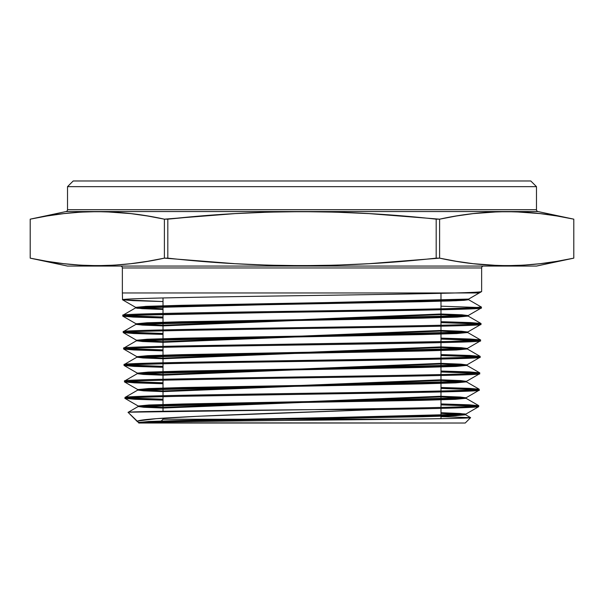 <?xml version="1.0" encoding="UTF-8"?>
<svg xmlns="http://www.w3.org/2000/svg" width="604" height="604" viewBox="0 0 604 604"><rect width="100%" height="100%" fill="white"/><g stroke="black" fill="none" stroke-linecap="round" stroke-linejoin="round"><path stroke-width="0.91" d="M160.196 422.06L163.012 419.236L160.196 422.06L163.012 419.236L163.012 418.195L163.012 419.236L400.837 419.236L163.012 419.236L163.012 418.195M163.012 411.271L163.012 396.662M163.012 395.711L163.012 380.21M163.012 379.259L163.012 363.759M163.012 362.808L163.012 347.308M163.012 346.356L163.012 330.856M163.012 329.905L163.012 314.405M163.012 313.453L163.012 297.953M163.012 218.882L147.625 216.006M440.988 258.429L456.375 261.305M440.988 293.325L440.988 308.803M440.988 309.761L440.988 325.239M440.988 326.198L440.988 341.675M440.988 342.634L440.988 358.112M440.988 359.063L440.988 374.548M440.988 375.499L440.988 390.984M440.988 391.936L440.988 407.421M440.988 408.372L440.988 418.655M536.48 186.651L530.803 180.981L73.197 180.981L67.52 186.651L536.48 186.651L530.803 180.981L73.197 180.981L530.803 180.981L536.48 186.651L536.48 209.701L536.48 186.651L67.52 186.651L67.52 209.701A1.887 1.887 0 0 1 66.025 211.551L30.2 219.169L46.984 215.998L63.752 213.62L80.528 212.14L97.297 211.634L114.073 212.14L130.841 213.62L147.618 215.998L164.394 219.169L234.994 213.62L268.576 212.14L302.143 211.634L335.681 212.147L369.203 213.627L439.606 219.169L456.382 215.998L473.159 213.62L498.315 211.762L515.084 211.762L540.248 213.62L557.016 215.998L573.792 219.169L537.975 211.551A1.887 1.887 0 0 1 536.48 209.701L536.48 186.651L67.52 186.651L67.52 209.701L536.48 209.701L67.52 209.701A1.887 1.887 0 0 1 66.025 211.551L537.975 211.551L66.025 211.551A1.887 1.887 0 0 0 67.52 209.701L536.48 209.701A1.887 1.887 0 0 0 537.975 211.551A1.887 1.887 0 0 1 536.48 209.701M481.252 307.972L481.282 307.013C492.041 309.761 111.755 312.494 122.929 315.235L122.959 316.194C111.868 313.446 492.275 310.713 481.252 307.972L481.282 307.013L468.613 299.705L481.282 307.013C492.041 309.761 111.755 312.494 122.929 315.235L122.959 316.194C111.868 313.446 492.275 310.713 481.252 307.972L481.282 307.013L468.613 299.705L135.598 307.927L135.598 307.293L163.012 308.818L135.658 307.361L122.589 299.811L163.012 301.539L132.963 300.641L122.537 299.75C121.261 298.618 177.531 297.485 253.401 296.353C328.395 295.228 415.431 294.095 455.235 292.963C472.638 292.495 481.433 292.019 481.637 291.551L481.637 267.965A1.887 1.887 0 0 1 483.532 266.07A1.887 1.887 0 0 0 481.637 267.965L122.363 267.965L122.363 292.963L455.235 292.963C472.638 292.495 481.433 292.019 481.637 291.551L481.637 267.965L122.363 267.965L122.363 292.963L455.235 292.963C472.638 292.495 481.433 292.019 481.637 291.551L481.637 267.965A1.887 1.887 0 0 1 483.532 266.07M120.468 266.07A1.887 1.887 0 0 1 122.363 267.965A1.887 1.887 0 0 0 120.468 266.07A1.887 1.887 0 0 1 122.363 267.965L122.363 292.963L479.191 292.963M506.703 265.669L523.472 265.164L506.703 265.669L489.927 265.164L473.159 263.684L456.382 261.305L439.606 258.142L439.606 219.169C484.34 209.248 529.066 209.248 573.792 219.169L557.016 215.998L540.248 213.62L523.472 212.14L540.248 213.62L557.016 215.998L573.8 219.169L573.792 258.142L557.016 261.305L540.248 263.684L523.472 265.164L506.703 265.669L489.927 265.164L473.159 263.684L456.382 261.305L439.606 258.142L369.203 263.676L335.681 265.164L302.143 265.669L268.576 265.171L234.994 263.691L164.394 258.142L147.618 261.305L130.841 263.684L114.073 265.164L97.297 265.669L80.528 265.164L63.752 263.684L46.984 261.305L30.208 258.142L67.52 266.07L536.48 266.07L573.8 258.142L557.016 261.305L540.248 263.684L557.016 261.305M573.8 219.169L573.8 258.142L573.792 219.169L573.792 258.142L536.48 266.07L67.52 266.07L536.48 266.07L573.8 258.142C529.066 268.055 484.34 268.055 439.606 258.142L369.203 263.676L335.681 265.164L302.143 265.669L268.576 265.171L234.994 263.691L164.394 258.142C119.66 268.055 74.934 268.055 30.208 258.142L46.984 261.305L63.752 263.684L80.528 265.164L63.752 263.684L46.984 261.305L30.2 258.142L30.2 219.169L46.984 215.998L63.752 213.62L46.984 215.998M478.685 405.609L440.988 403.933L469.051 404.808L478.745 405.677C480.731 406.99 404.355 408.296 314.125 409.61L376.111 409.61C441.516 408.614 475.718 407.625 478.723 406.635L478.745 405.677C480.731 406.99 404.355 408.296 314.125 409.61C216.141 410.524 124.613 411.437 128.116 412.373L137.576 421.834C128.629 417.606 268.463 413.544 376.111 409.61C441.516 408.614 475.718 407.625 478.723 406.635L478.745 405.677C480.731 406.99 404.355 408.296 314.125 409.61L376.111 409.61L198.897 416.224L156.157 418.693L138.61 420.89M466.439 381.849L455.658 382.876L421.486 383.902L152.004 389.044L137.772 390.071L143.548 390.841L163.012 391.611L137.712 390.139L466.499 381.917L440.988 380.445L466.439 381.849L479.108 389.165L440.988 387.481L469.361 388.357L479.168 389.233C481.464 390.607 397.07 391.966 302.045 393.347C207.27 394.722 122.642 396.088 125.043 397.455L125.066 398.414C113.907 395.673 490.071 392.925 479.146 390.192L479.168 389.233C481.464 390.607 397.07 391.966 302.045 393.347C207.27 394.722 122.642 396.088 125.043 397.455L125.066 398.414L137.772 397.409L174.103 396.413L418.776 392.419L478.451 390.418M124.62 381.011L124.643 381.97C113.688 379.221 490.524 376.481 479.568 373.748L479.591 372.789C490.471 375.529 113.635 378.27 124.62 381.011L124.643 381.97C113.688 379.221 490.524 376.481 479.568 373.748L479.591 372.789C490.471 375.529 113.635 378.27 124.62 381.011L124.643 381.97C113.688 379.221 490.524 376.481 479.568 373.748L479.591 372.789C490.471 375.529 113.635 378.27 124.62 381.011M467.345 348.402L440.988 346.9L461.245 347.685L467.285 348.47L452.97 349.497L182.091 354.639L147.761 355.665L136.927 356.692L163.012 358.112L143.541 357.372L136.866 356.624L467.345 348.402L467.345 349.036L136.866 357.258L163.012 358.746L142.914 357.968L136.927 357.183L151.227 356.156L422.083 351.015L456.435 349.988L467.285 348.961L479.954 356.277L440.988 354.578L469.988 355.462L480.014 356.345C491.06 359.086 113.159 361.826 124.198 364.567L124.22 365.526C113.122 362.785 490.992 360.037 479.991 357.304L480.014 356.345C491.06 359.086 113.159 361.826 124.198 364.567L124.22 365.526L136.761 364.537L172.638 363.548L478.745 357.606M467.707 332.517L456.828 333.544L422.377 334.571L150.834 339.712L136.504 340.739L142.597 341.524L163.012 342.317L136.444 340.815L467.768 332.593L440.988 331.083L467.707 332.517L480.376 339.833L440.988 338.127L470.297 339.018L480.437 339.901C491.414 342.642 112.661 345.382 123.775 348.123L123.797 349.082C112.767 346.334 491.339 343.601 480.414 340.86L480.437 339.901C491.414 342.642 112.661 345.382 123.775 348.123L123.797 349.082C112.767 346.334 491.339 343.601 480.414 340.86L480.437 339.901L450.546 341.441L177.085 346.047M123.352 331.679L123.375 332.638C112.284 329.89 491.739 327.157 480.829 324.416L480.859 323.457C492.064 326.198 112.329 328.938 123.352 331.679L123.375 332.638C112.284 329.89 491.739 327.157 480.829 324.416L480.859 323.457C492.064 326.198 112.329 328.938 123.352 331.679L123.375 332.638C112.284 329.89 491.739 327.157 480.829 324.416L480.859 323.457L470.637 322.574L440.988 321.675L480.799 323.389L468.13 316.073L457.213 317.1L422.679 318.127L150.441 323.268L136.081 324.295L142.287 325.088L163.012 325.881L142.914 325.126L136.021 324.371L136.021 323.736L468.191 315.514L440.988 313.997L461.879 314.79L468.13 315.582L481.199 308.032M127.995 397.938L163.012 399.206M475.809 406.152L440.988 404.891M163.012 400.158L134.835 399.282L125.066 398.414C113.907 395.673 490.071 392.925 479.146 390.192L479.168 389.233C481.464 390.607 397.07 391.966 302.045 393.347C207.27 394.722 122.642 396.088 125.043 397.455L125.066 398.414L134.835 399.282L163.012 400.158L125.126 398.474L138.195 406.024L148.931 404.997L182.982 403.97L451.8 398.829L466.016 397.802L460.293 397.032L440.988 396.262L466.077 397.734L138.135 405.956L163.012 407.413L138.195 406.024M163.012 382.77L129.324 381.615M476.201 389.708L440.988 388.44M163.012 383.721L134.526 382.845L124.643 381.97L134.526 382.845L163.012 383.721L124.703 382.03L137.772 389.58L148.546 388.553L182.687 387.526L415.091 383.412L452.192 382.385L466.439 381.358L460.61 380.588L440.988 379.81L466.499 381.29L137.712 389.512L163.012 390.984L137.772 389.58M127.165 365.043L163.012 366.334M440.988 371.03L469.67 371.913L479.591 372.789L469.67 371.913L440.988 371.03L479.531 372.721L466.862 365.405L456.043 366.432L421.781 367.459L151.612 372.6L137.35 373.627L143.231 374.404L163.012 375.182L143.85 374.442L137.289 373.695L137.289 373.068L466.922 364.846L440.988 363.359L460.928 364.137L466.862 364.914L479.931 357.364M476.639 373.264L440.988 371.988M137.289 373.068L163.012 374.548L137.35 373.136L124.281 365.586L163.012 367.285L134.209 366.401L124.22 365.526C113.122 362.785 490.992 360.037 479.991 357.304L480.014 356.345L467.141 357.349L430.463 358.346L184.333 362.347L124.802 364.355M126.734 348.606L163.012 349.897M477.054 356.828L440.988 355.537M136.927 356.692L123.858 349.142L163.012 350.849L133.907 349.965L123.797 349.082C112.767 346.334 491.339 343.601 480.414 340.86L480.437 339.901L470.297 339.018L440.988 338.127M126.327 332.162L163.012 333.461M477.47 340.384L440.988 339.086M163.012 334.412L133.59 333.521L123.375 332.638L133.59 333.521L163.012 334.412L123.435 332.698L136.504 340.248L147.376 339.221L181.789 338.195L415.982 334.08L453.362 333.053L467.707 332.026L461.562 331.241L440.988 330.448L467.768 331.958L136.444 340.18L163.012 341.683L136.504 340.248M125.919 315.718L163.012 317.024M477.892 323.94L440.988 322.634M136.021 323.736L163.012 325.246L136.081 323.804L123.012 316.254L163.012 317.976L133.28 317.085L122.959 316.194L134.979 315.228L477.915 308.478M163.012 301.539L132.963 300.641L122.537 299.75L122.363 292.963L122.537 299.75C121.261 298.618 177.531 297.485 253.401 296.353C328.395 295.228 415.431 294.095 455.235 292.963C415.431 294.095 328.395 295.228 253.401 296.353C177.531 297.485 121.261 298.618 122.537 299.75L122.363 292.963M478.293 307.496L440.988 306.183M140.702 422.823L137.576 421.834L140.702 422.823L138.761 423.019L465.239 423.019L470.599 417.658C471.815 418.504 397.507 419.35 311.234 420.21C225.201 421.071 143.835 421.932 139.154 422.808L140.702 422.823L137.576 421.834L128.116 412.373L138.618 422.468L149.324 421.441L183.284 420.414L451.414 415.273L465.593 414.246L459.976 413.483L440.988 412.721L465.661 414.178L138.55 422.4L138.761 423.019L465.239 423.019L470.599 417.658C471.815 418.504 397.507 419.35 311.234 420.21C225.201 421.071 143.835 421.932 139.154 422.808L194.979 420.784L422.513 416.752L455.295 415.741L465.593 414.737L470.576 417.613M440.988 416.632L470.599 417.658L465.239 423.019L138.573 422.808M30.208 258.142L30.208 219.169L30.2 258.142L67.52 266.07L30.2 258.142L30.208 219.169C74.934 209.248 119.66 209.248 164.394 219.169L164.394 258.142L147.618 261.305L130.841 263.684L114.073 265.164L97.297 265.669L80.528 265.164M97.297 211.634L80.528 212.14L97.297 211.634L114.073 212.14L130.841 213.62L147.618 215.998L164.394 219.169L167.814 219.169C257.44 209.248 346.892 209.248 436.186 219.169L436.186 258.142C346.892 268.055 257.44 268.055 167.814 258.142L167.814 219.169L201.389 215.998L234.994 213.62L268.576 212.14L302.143 211.634L335.681 212.147L369.203 213.627L439.606 219.169L456.382 215.998L473.159 213.62L489.927 212.14L506.703 211.634L523.472 212.14M523.472 265.164L540.248 263.684L523.472 265.164M456.382 261.305L473.159 263.684L498.315 265.541M105.685 265.541L114.073 265.164M80.528 212.14L63.752 213.62L80.528 212.14M147.618 215.998L130.841 213.62L105.685 211.762M498.315 211.762L489.927 212.14M164.394 219.169L164.394 258.142L167.814 258.142L167.814 219.169L164.394 219.169L164.394 258.142M436.186 219.169L436.186 258.142L439.606 258.142L439.606 219.169L436.186 219.169L436.186 258.142M67.52 186.651L73.197 180.981L67.52 186.651L67.52 209.701M138.55 422.4L139.879 422.732L138.618 422.468M137.35 373.136L148.154 372.109L182.385 371.082L415.386 366.968L452.585 365.941L466.862 364.914M136.081 323.804L146.983 322.778L181.494 321.751L416.284 317.636L453.755 316.609L468.13 315.582M135.658 307.361L146.591 306.334L181.192 305.307L454.14 300.165L468.553 299.139L481.418 291.672M447.549 308.644L472.6 307.836L481.282 307.013L468.613 299.705L456.126 300.724L420.588 301.743L149.822 306.832L135.658 307.851L141.97 308.652L163.012 309.444L135.598 307.927M136.021 324.371L468.191 316.149L440.988 314.624L468.13 316.073M440.988 347.534L466.137 348.719L440.988 347.534L163.012 358.746M137.289 373.695L466.922 365.473L440.988 363.986L466.862 365.405M440.988 396.896L464.884 398.044L440.988 396.896L163.012 408.047L143.865 407.277L138.195 406.515L128.131 412.328M478.693 405.609L466.016 398.293L455.265 399.32L421.184 400.346L189.377 404.461L152.397 405.488L138.195 406.515M470.599 417.658C471.815 418.504 397.507 419.35 311.234 420.21C225.201 421.071 143.835 421.932 139.154 422.808L194.126 420.807L453.868 415.809L465.661 414.805L440.988 413.355L465.593 414.737M137.576 421.834C128.629 417.606 268.463 413.544 376.111 409.61L314.125 409.61L128.946 412.192M466.077 397.734L466.077 398.361L138.135 406.583L163.012 408.047M468.613 299.101L468.613 299.705L468.613 299.101L468.613 299.705L464.106 300.309L450.863 300.92L401.456 302.136L145.609 307.013L136.738 308.229L163.012 309.444M135.598 307.293L468.613 299.071L450.863 300.286L401.456 301.509L145.609 306.379L136.738 307.595L163.012 308.818M537.975 211.551L66.025 211.551M481.637 267.965L122.363 267.965M376.111 409.61C441.516 408.614 475.718 407.625 478.723 406.635L478.745 405.677L469.051 404.808L440.988 403.933M479.146 390.192L479.168 389.233L469.361 388.357L440.988 387.481M479.991 357.304L480.014 356.345L469.988 355.462L440.988 354.578M124.198 364.567L124.22 365.526L134.209 366.401L163.012 367.285M123.775 348.123L123.797 349.082L133.907 349.965L163.012 350.849M122.929 315.235L122.959 316.194L133.28 317.085L163.012 317.976M440.988 321.675L470.637 322.574L480.859 323.457M314.125 409.61C216.141 410.524 124.613 411.437 128.116 412.373M439.606 258.142L439.606 219.169M167.814 258.142L167.814 219.169M163.012 419.236L400.837 419.236M139.879 422.732L148.508 421.479L191.581 420.225L452.736 415.22L463.54 414.593L465.156 413.966L440.988 412.721M163.012 407.413L440.988 396.262M163.012 390.984L440.988 379.81M163.012 374.548L440.988 363.359M163.012 358.112L440.988 346.9M163.012 341.683L440.988 330.448M163.012 325.246L440.988 313.997M440.988 314.624L163.012 325.881M440.988 331.083L163.012 342.317M440.988 363.986L163.012 375.182M440.988 380.445L163.012 391.611M440.988 413.355L464.763 414.533L455.914 415.718L353.687 418.081L212.193 420.444L139.154 422.808M465.593 414.246L478.662 406.696M466.016 397.802L479.085 390.252M466.439 381.358L479.508 373.808M467.285 348.47L480.354 340.92M467.707 332.026L480.776 324.476M468.553 299.139L481.584 291.611M135.658 307.851L122.99 315.175M136.081 324.295L123.412 331.611M136.504 340.739L123.835 348.055M136.927 357.183L124.258 364.499M137.35 373.627L124.681 380.943M137.772 390.071L125.096 397.387M468.191 316.149L468.191 315.514M467.768 332.593L467.768 331.958M136.444 340.815L136.444 340.18M136.866 357.258L136.866 356.624M466.922 365.473L466.922 364.846M466.499 381.917L466.499 381.29M137.712 390.139L137.712 389.512M138.135 406.583L138.135 405.956M465.661 414.805L465.661 414.178"/></g></svg>
